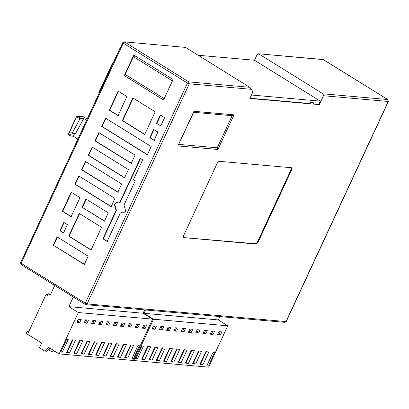 <?xml version="1.0" encoding="UTF-8"?>
<svg xmlns="http://www.w3.org/2000/svg" width="409" height="409" viewBox="0 0 409 409"><rect width="100%" height="100%" fill="white"/><g stroke="black" fill="none" stroke-linecap="round" stroke-linejoin="round"><path stroke-width="0.61" d="M54.295 284.659L54.06 285.17L54.699 285.564L50.266 295.109L48.093 293.754L47.352 295.344L46.028 294.521L28.456 332.369L27.132 331.546L26.248 333.453L41.631 343.013L39.417 347.783L44.724 351.08L48.794 347.466L59.141 353.892L133.375 360.482L152.567 319.132L78.334 312.542L59.141 353.892M78.334 312.542L68.84 306.643L73.308 297.016M144.622 309.889L143.073 313.233L152.567 319.132M78.339 319.168L81.202 319.424L79.729 322.604L76.866 322.348L78.339 319.168M84.136 322.992L85.614 319.812L88.477 320.068L86.999 323.248L84.136 322.992M91.412 323.642L92.884 320.457L95.747 320.712L94.275 323.892L91.412 323.642M98.681 324.286L100.159 321.106L103.022 321.356L101.544 324.541L98.681 324.286M105.957 324.93L107.429 321.75L110.292 322.006L108.82 325.186L105.957 324.93M113.227 325.574L114.704 322.394L117.567 322.65L116.09 325.83L113.227 325.574M120.502 326.224L121.974 323.044L124.837 323.294L123.365 326.474L120.502 326.224M127.772 326.868L129.249 323.688L132.112 323.943L130.635 327.123L127.772 326.868M68.216 339.465L62.306 352.185L60.783 352.052L66.687 339.327L68.216 339.465M105.946 356.06L102.889 355.789L108.794 343.064L111.851 343.335L105.946 356.06L103.206 355.109M120.491 357.354L117.434 357.077L123.339 344.358L126.396 344.629L120.491 357.354L117.751 356.403M76.856 353.478L73.799 353.207L79.704 340.482L82.761 340.753L76.856 353.478L74.116 352.527M91.401 354.767L88.344 354.496L94.249 341.776L97.306 342.047L91.401 354.767L88.661 353.821M127.761 357.998L124.709 357.727L130.614 345.002L133.666 345.273L127.761 357.998L125.021 357.047M84.126 354.122L81.074 353.851L86.979 341.126L90.031 341.403L84.126 354.122L81.386 353.171M69.581 352.829L66.529 352.558L72.434 339.838L75.486 340.109L69.581 352.829L66.841 351.883M113.216 356.704L110.164 356.433L116.069 343.713L119.121 343.984L113.216 356.704L110.476 355.753M98.671 355.416L95.619 355.145L101.524 342.42L104.576 342.691L98.671 355.416L95.931 354.465M133.508 358.509L131.979 358.371L137.884 345.651L139.413 345.784L133.508 358.509L132.179 357.681M145.18 328.412L142.317 328.161L143.794 324.981L146.657 325.232L145.18 328.412L143.856 327.589L142.634 327.481M137.91 327.767L135.047 327.512L136.519 324.332L139.382 324.588L137.91 327.767L136.58 326.944L135.359 326.837M79.561 319.276L78.4 321.776L79.729 322.604M78.4 321.776L77.178 321.668M86.836 319.92L85.675 322.425L86.999 323.248M85.675 322.425L84.453 322.318M94.106 320.569L92.945 323.069L94.275 323.892M92.945 323.069L91.723 322.962M101.381 321.213L100.22 323.713L101.544 324.541M100.22 323.713L98.998 323.606M108.651 321.857L107.49 324.363L108.82 325.186M107.49 324.363L106.268 324.25M115.926 322.507L114.765 325.007L116.09 325.83M114.765 325.007L113.544 324.899M123.196 323.151L122.035 325.651L123.365 326.474M122.035 325.651L120.813 325.544M130.471 323.795L129.31 326.3L130.635 327.123M129.31 326.3L128.089 326.188M60.967 351.653L62.306 352.185M109.254 343.105L103.661 355.15M123.799 344.398L118.206 356.444M80.164 340.523L74.571 352.568M94.709 341.817L89.116 353.862M131.069 345.043L125.481 357.088M87.434 341.167L81.846 353.212M72.889 339.879L67.301 351.924M116.524 343.754L110.936 355.794M101.979 342.461L96.391 354.506M145.016 325.089L143.856 327.589M137.741 324.439L136.58 326.944M48.093 293.754L49.044 293.841L50.45 294.71M46.028 294.521L47.669 294.669M49.908 348.156L46.442 351.234L44.724 351.08M48.134 349.726L52.526 350.119L52.649 349.853M53.369 350.303L51.785 351.709L53.712 351.878L54.617 351.08M28.773 331.694L27.132 331.546M48.676 349.777L51.785 351.709M133.559 360.089L134.331 360.569L208.564 367.159L227.757 325.809L153.523 319.219L134.331 360.569M153.523 319.219L144.024 313.32L218.258 319.91L227.757 325.809M153.528 325.845L156.391 326.096L154.914 329.276L152.051 329.025L153.528 325.845M159.326 329.669L160.803 326.489L163.666 326.745L162.189 329.925L159.326 329.669M166.596 330.314L168.073 327.134L170.936 327.389L169.459 330.569L166.596 330.314M173.871 330.963L175.349 327.783L178.212 328.033L176.734 331.213L173.871 330.963M181.141 331.607L182.618 328.427L185.482 328.683L184.004 331.863L181.141 331.607M188.416 332.251L189.894 329.071L192.757 329.327L191.279 332.507L188.416 332.251M195.686 332.9L197.164 329.715L200.027 329.971L198.549 333.151L195.686 332.9M202.961 333.545L204.439 330.365L207.302 330.615L205.824 333.8L202.961 333.545M143.401 346.137L137.496 358.862L135.972 358.724L141.877 346.004L143.401 346.137M181.131 362.737L178.079 362.466L183.984 349.741L187.036 350.012L181.131 362.737L178.39 361.786M195.676 364.025L192.624 363.754L198.529 351.034L201.581 351.305L195.676 364.025L192.936 363.08M152.041 360.155L148.988 359.879L154.893 347.159L157.946 347.43L152.041 360.155L149.3 359.204M166.586 361.444L163.534 361.173L169.438 348.453L172.491 348.724L166.586 361.444L163.845 360.493M202.951 364.675L199.894 364.404L205.799 351.679L208.856 351.95L202.951 364.675L200.211 363.724M159.316 360.799L156.258 360.528L162.163 347.803L165.221 348.074L159.316 360.799L156.575 359.848M144.771 359.506L141.713 359.235L147.618 346.515L150.676 346.786L144.771 359.506L142.03 358.555M188.406 363.381L185.349 363.11L191.254 350.39L194.311 350.661L188.406 363.381L185.666 362.43M173.861 362.088L170.804 361.817L176.708 349.097L179.766 349.368L173.861 362.088L171.12 361.142M208.697 365.181L207.169 365.048L213.074 352.323L214.602 352.461L208.697 365.181L207.368 364.358M220.369 335.089L217.506 334.833L218.984 331.653L221.847 331.909L220.369 335.089L219.04 334.265L217.818 334.158M213.094 334.444L210.231 334.189L211.709 331.009L214.572 331.264L213.094 334.444L211.77 333.621L210.548 333.509M154.75 325.953L153.59 328.453L154.914 329.276M153.59 328.453L152.368 328.345M162.025 326.597L160.86 329.102L162.189 329.925M160.86 329.102L159.638 328.989M169.295 327.241L168.135 329.746L169.459 330.569M168.135 329.746L166.913 329.639M176.57 327.89L175.405 330.39L176.734 331.213M175.405 330.39L174.183 330.283M183.84 328.534L182.68 331.034L184.004 331.863M182.68 331.034L181.458 330.927M191.115 329.179L189.95 331.684L191.279 332.507M189.95 331.684L188.728 331.576M198.385 329.828L197.225 332.328L198.549 333.151M197.225 332.328L196.003 332.22M205.661 330.472L204.495 332.972L205.824 333.8M204.495 332.972L203.273 332.865M136.156 358.325L137.496 358.862M184.444 349.782L178.851 361.827M198.989 351.075L193.396 363.12M155.354 347.2L149.76 359.245M169.899 348.494L164.306 360.534M206.259 351.72L200.671 363.765M162.624 347.844L157.036 359.889M148.078 346.556L142.49 358.596M191.714 350.426L186.126 362.471M177.169 349.138L171.581 361.183M220.206 331.765L219.04 334.265M212.931 331.116L211.77 333.621M198.135 55.246L254.5 60.251L257.159 54.525L258.81 53.911L323.008 93.799L323.478 95.726L388.187 101.473L387.885 99.597L388.187 101.473L286.024 321.571L87.122 303.913L189.29 83.814L251.453 89.336L249.71 87.291L185.512 47.403L124.157 41.841L122.726 42.669L20.562 262.762L21.104 264.587L85.307 304.47L87.122 303.913L85.302 303.187L85.471 304.526L85.936 304.679L284.833 322.343L286.264 321.515L284.373 322.185M323.805 59.837L323.054 59.504L258.345 53.758L323.519 59.658L387.717 99.54L323.008 93.799M185.512 47.403L124.157 41.841M251.453 89.336L252.818 92.102L249.863 98.467L309.184 103.733L312.45 102.368L313.279 102.633L311.919 102.035L308.657 103.4L309.184 103.733M323.478 95.726L319.347 104.632L314.235 104.183L313.279 102.633M257.9 242.573L291.857 169.423L291.643 167.746L219.106 161.304L217.414 162.813L183.457 235.962L183.672 237.639L256.208 244.081L257.9 242.573L257.368 242.246L255.676 243.749L183.462 237.573M232.133 115.716L217.235 147.807L217.936 149.479L234.014 114.842L232.133 115.716L193.575 112.291L193.932 111.284L177.854 145.921L193.861 112.015M217.235 147.807L178.677 144.387M291.515 167.736L291.326 169.091L257.368 242.246M122.966 42.613L123.267 43.201L187.465 83.088L85.302 303.187L21.099 263.299L20.803 262.711M119.76 202.44L118.523 202.9L117.127 202.343L114.305 204.173L116.069 210.39L102.884 238.79L107.132 241.428L120.312 213.028L121.555 212.568L122.945 213.12L125.767 211.289L124.004 205.073L135.287 180.773L133.426 179.623L142.623 159.807L140.236 158.324L119.76 202.44L120.144 202.47L140.619 158.355M119.06 203.007L118.523 202.9M101.575 227.327L79.239 213.447L68.697 236.157L91.038 250.032L101.575 227.327M63.784 222.45L59.944 230.717L63.553 232.961L67.393 224.689L63.784 222.45M122.322 120.64L144.658 134.515L155.2 111.805L132.864 97.93L122.322 120.64L122.7 120.67L133.242 97.961M160.752 125.911L164.592 117.639L160.348 115.001L156.509 123.273L160.752 125.911M154.05 140.348L157.889 132.081L153.646 129.443L149.806 137.71L154.05 140.348M151.187 146.519L105.558 118.17L101.718 126.442L147.347 154.791L151.187 146.519M135.093 155.123L98.85 132.613L95.016 140.88L131.253 163.395L135.093 155.123M128.39 169.566L92.148 147.051L88.313 155.323L110.594 169.168L124.551 177.833L128.39 169.566M121.688 184.004L85.445 161.494L81.611 169.761L117.848 192.276L121.688 184.004M114.985 198.447L78.743 175.931L74.903 184.203L111.146 206.714L114.985 198.447M108.278 212.884L85.941 199.009L82.102 207.276L104.443 221.157L108.278 212.884M88.17 256.203L57.081 236.888L53.242 245.16L84.331 264.475L88.17 256.203M124.3 75.578L163.564 99.97L173.079 79.474L133.815 55.082L124.3 75.578L125.226 74.448L133.457 56.708L136.923 57.015M109.259 110.19L118.017 115.629L126.872 96.544L118.119 91.105L109.259 110.19L109.643 110.22L118.503 91.141M62.342 211.269L71.094 216.709L79.954 197.624L71.202 192.184L62.342 211.269L62.725 211.305L71.58 192.22M71.478 216.739L62.725 211.305M118.395 115.66L109.643 110.22M84.714 264.511L53.242 245.16M53.625 245.19L57.459 236.923M104.822 221.187L82.102 207.276M82.485 207.312L86.325 199.04M74.903 184.203L75.287 184.234L79.126 175.967M111.524 206.749L75.287 184.234M118.227 192.307L81.989 169.796L85.829 161.524M81.611 169.761L81.989 169.796M124.934 177.869L88.692 155.354L92.531 147.087M88.313 155.323L88.692 155.354M131.637 163.426L95.394 140.916L99.234 132.644M95.016 140.88L95.394 140.916M101.718 126.442L102.097 126.478L105.936 118.206M147.731 154.822L102.097 126.478M154.433 140.384L149.806 137.71M150.185 137.746L154.024 129.479M161.136 125.941L156.509 123.273M156.887 123.308L160.727 115.036M145.042 134.551L122.7 120.67M63.932 232.992L59.944 230.717M60.328 230.753L64.162 222.481M68.697 236.157L69.08 236.192L79.622 213.483M91.417 250.068L69.08 236.192M118.901 202.93L120.144 202.47M107.511 241.463L102.884 238.79M103.267 238.825L116.453 210.425L114.689 204.203L117.317 202.368M123.14 213.13L121.933 212.598M119.929 48.303L22.188 259.265L119.929 48.303L120.312 48.339M254.5 60.251L320.293 101.125L318.815 104.305L319.347 104.632M164.484 98.84L125.226 74.448M308.657 103.4L249.991 98.196M318.815 104.305L313.703 103.85M133.457 56.708L172.721 81.1M251.469 95.016L320.293 101.125M99.106 93.16L98.681 92.899L112.547 63.032L113.068 63.078M112.547 63.032L112.971 63.298M68.707 134.99L68.62 134.321L70.21 135.313L70.215 135.952L68.62 134.965L70.297 135.982L73.349 136.253L77.817 139.024M68.472 134.024L68.62 134.321L68.472 134.024L68.62 134.321L76.59 116.534L76.739 116.826L77.413 116.228L76.468 116.56L68.349 134.055L68.62 134.965M70.21 135.313L71.391 132.767L72.153 133.237L79.949 118.825L76.739 116.826M86.529 120.261L83.717 118.513L75.588 133.544L72.153 133.237M83.717 118.513L80.665 118.242L79.949 118.825M80.665 118.242L77.413 116.228L83.666 116.856M73.349 136.253L74.827 133.068M145.578 309.976L144.024 313.32M218.258 319.91L219.812 316.566M68.84 306.643L143.073 313.233M163.293 311.551L165.584 311.873M127.388 308.36L128.769 308.366M21.273 264.638L21.099 263.299L123.267 43.201L124.617 41.999L188.82 81.882L187.465 83.088L189.29 83.814L188.82 81.882L249.71 87.291M177.854 145.921L217.936 149.479M234.014 114.842L193.932 111.284M255.676 243.749L256.208 244.081M291.857 169.423L291.326 169.091M116.453 210.425L116.069 210.39M116.1 208.973L115.716 208.943M87.112 118.999L83.523 116.769L87.122 118.978M165.031 311.704L164.899 311.99M85.307 304.47L85.936 304.679M286.264 321.515L388.427 101.417M387.885 99.597L323.054 59.504M77.183 116.146L83.293 116.688"/></g></svg>
